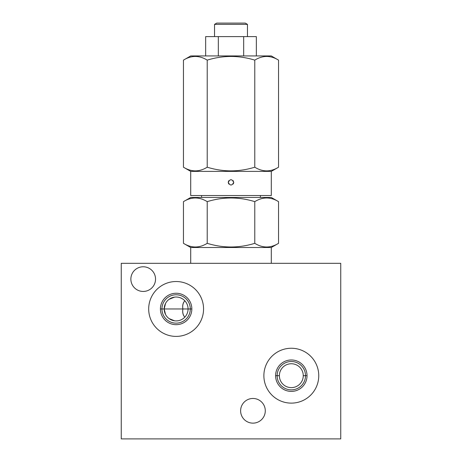 <?xml version="1.0" encoding="UTF-8"?>
<svg xmlns="http://www.w3.org/2000/svg" width="462" height="462" viewBox="0 0 462 462"><rect width="100%" height="100%" fill="white"/><g stroke="black" fill="none" stroke-linecap="round" stroke-linejoin="round"><path stroke-width="0.69" d="M340.742 438.9L121.258 438.9L121.258 263.311L340.742 263.311L340.742 438.9L121.258 438.9L121.258 263.311L340.742 263.311L340.742 438.9M265.286 410.805A12.335 12.335 0 0 0 252.951 398.469A12.335 12.335 0 0 0 240.615 410.805A12.335 12.335 0 0 0 252.951 423.14A12.335 12.335 0 0 0 265.286 410.805A12.335 12.335 0 0 0 252.951 398.469A12.335 12.335 0 0 0 240.615 410.805A12.335 12.335 0 0 0 252.951 423.14A12.335 12.335 0 0 0 265.286 410.805M155.538 279.112A12.335 12.335 0 0 0 143.203 266.776A12.335 12.335 0 0 0 130.867 279.112A12.335 12.335 0 0 0 143.203 291.447A12.335 12.335 0 0 0 155.538 279.112A12.335 12.335 0 0 0 143.203 266.776A12.335 12.335 0 0 0 130.867 279.112A12.335 12.335 0 0 0 143.203 291.447A12.335 12.335 0 0 0 155.538 279.112M263.877 375.687A27.437 27.437 0 0 0 291.314 403.124A27.437 27.437 0 0 0 318.751 375.687A27.437 27.437 0 0 0 291.314 348.25A27.437 27.437 0 0 0 263.877 375.687A27.437 27.437 0 0 0 291.314 403.124A27.437 27.437 0 0 0 318.751 375.687A27.437 27.437 0 0 0 291.314 348.25A27.437 27.437 0 0 0 263.877 375.687M148.689 308.963A27.437 27.437 0 0 0 176.126 336.4A27.437 27.437 0 0 0 203.563 308.963A27.437 27.437 0 0 0 176.126 281.525A27.437 27.437 0 0 0 148.689 308.963A27.437 27.437 0 0 0 176.126 336.4A27.437 27.437 0 0 0 203.563 308.963A27.437 27.437 0 0 0 176.126 281.525A27.437 27.437 0 0 0 148.689 308.963M279.377 375.687A11.943 11.943 0 0 0 291.314 387.63A11.943 11.943 0 0 0 303.257 375.687A11.943 11.943 0 0 0 291.314 363.744A11.943 11.943 0 0 0 279.377 375.687A11.943 11.943 0 0 1 291.314 363.744A11.943 11.943 0 0 1 303.257 375.687L305.503 375.687A14.183 14.183 0 0 0 291.314 361.503A14.183 14.183 0 0 0 277.131 375.687L279.377 375.687L277.131 375.687A14.183 14.183 0 0 0 291.314 389.87A14.183 14.183 0 0 0 305.503 375.687L303.257 375.687A11.943 11.943 0 0 1 291.314 387.63A11.943 11.943 0 0 1 279.377 375.687M277.131 375.687L275.6 375.687A15.714 15.714 0 0 0 291.314 391.401A15.714 15.714 0 0 0 307.034 375.687L305.503 375.687A14.183 14.183 0 0 1 291.314 389.87A14.183 14.183 0 0 1 277.131 375.687A14.183 14.183 0 0 1 291.314 361.503A14.183 14.183 0 0 1 305.503 375.687L307.034 375.687A15.714 15.714 0 0 0 291.314 359.973A15.714 15.714 0 0 0 275.6 375.687L277.131 375.687M275.6 375.687A15.714 15.714 0 0 1 291.314 359.973A15.714 15.714 0 0 1 307.034 375.687A15.714 15.714 0 0 1 291.314 391.401A15.714 15.714 0 0 1 275.6 375.687M184.812 300.768C182.958 302.841 182.311 305.573 182.883 308.963L188.069 308.963L182.883 308.963C182.328 312.445 182.969 315.176 184.812 317.157C183.016 315.09 182.369 312.358 182.883 308.963C182.369 305.567 183.016 302.835 184.812 300.768M165.512 303.499L164.189 308.963A11.943 11.943 0 0 0 176.126 320.905A11.943 11.943 0 0 0 188.069 308.963A11.943 11.943 0 0 0 176.126 297.02A11.943 11.943 0 0 0 164.189 308.963L182.883 308.963L164.189 308.963L165.512 314.426M184.777 300.727L183.888 299.884M183.749 299.774L182.704 298.995M182.375 298.787L180.63 297.903M180.527 297.863L180.093 297.701M174.596 297.124L169.115 299.301M169.115 318.624L174.596 320.801M180.688 319.999L181.861 319.438M182.721 318.919L183.749 318.151M161.943 308.963L164.189 308.963A11.943 11.943 0 0 1 176.126 297.02A11.943 11.943 0 0 1 188.069 308.963L190.315 308.963A14.183 14.183 0 0 0 176.126 294.779A14.183 14.183 0 0 0 161.943 308.963A14.183 14.183 0 0 0 176.126 323.146A14.183 14.183 0 0 0 190.315 308.963L188.069 308.963A11.943 11.943 0 0 1 176.126 320.905A11.943 11.943 0 0 1 164.189 308.963L160.412 308.963A15.714 15.714 0 0 0 176.126 324.676A15.714 15.714 0 0 0 191.845 308.963L190.315 308.963A14.183 14.183 0 0 1 176.126 323.146A14.183 14.183 0 0 1 161.943 308.963A14.183 14.183 0 0 1 176.126 294.779A14.183 14.183 0 0 1 190.315 308.963L191.845 308.963A15.714 15.714 0 0 0 176.126 293.249A15.714 15.714 0 0 0 160.412 308.963L161.943 308.963M160.412 308.963A15.714 15.714 0 0 1 176.126 293.249A15.714 15.714 0 0 1 191.845 308.963A15.714 15.714 0 0 1 176.126 324.676A15.714 15.714 0 0 1 160.412 308.963M190.702 263.311L190.702 247.505L271.298 247.505L271.298 263.311L271.298 247.505L278.546 243.324L278.546 201.646L278.546 243.324C270.622 248.21 262.699 248.21 254.776 243.324L254.776 201.646C262.699 196.76 270.622 196.76 278.546 201.646L271.298 197.465L278.546 201.646C270.622 196.76 262.699 196.76 254.776 201.646C238.923 196.76 223.077 196.76 207.224 201.646L207.224 243.324C223.077 248.21 238.923 248.21 254.776 243.324C262.699 248.21 270.622 248.21 278.546 243.324L271.298 247.505L190.702 247.505L190.702 263.311M183.454 243.324L190.702 247.505L183.454 243.324C191.378 248.21 199.301 248.21 207.224 243.324C199.301 248.21 191.378 248.21 183.454 243.324L183.454 201.646C191.378 196.76 199.301 196.76 207.224 201.646C199.301 196.76 191.378 196.76 183.454 201.646L183.454 243.324M190.702 197.465L183.454 201.646L190.702 197.465L271.298 197.465L190.702 197.465M254.776 243.324C238.923 248.21 223.077 248.21 207.224 243.324L207.224 201.646C223.077 196.76 238.923 196.76 254.776 201.646L254.776 243.324M201.588 197.465L201.588 195.53L201.588 197.465M260.412 195.53L260.412 197.465L260.412 195.53M271.298 195.53L190.702 195.53L190.702 171.385L271.298 171.385L271.298 195.53L190.702 195.53L190.702 171.385L183.454 167.204L190.702 171.385L271.298 171.385L278.546 167.204L278.546 60.129L278.546 167.204C270.622 172.089 262.699 172.089 254.776 167.204L254.776 60.129C262.699 55.238 270.622 55.238 278.546 60.129L271.286 55.937L278.546 60.129C270.622 55.238 262.699 55.238 254.776 60.129C238.923 55.238 223.077 55.238 207.224 60.129L207.224 167.204C223.077 172.089 238.923 172.089 254.776 167.204C262.699 172.089 270.622 172.089 278.546 167.204L271.298 171.385L271.298 195.53M233.72 182.363C231.907 178.852 230.093 178.852 228.28 182.363C230.093 185.874 231.907 185.874 233.72 182.363C231.907 178.852 230.093 178.852 228.28 182.363A2.72 2.72 0 0 1 228.349 181.757A2.72 2.72 0 0 0 228.28 182.363C230.093 185.874 231.907 185.874 233.72 182.363A2.72 2.72 0 0 1 233.651 182.969A2.72 2.72 0 0 0 233.72 182.363M183.454 167.204C191.378 172.089 199.301 172.089 207.224 167.204C199.301 172.089 191.378 172.089 183.454 167.204L183.454 60.129C191.378 55.238 199.301 55.238 207.224 60.129C199.301 55.238 191.378 55.238 183.454 60.129L183.454 167.204M190.714 55.937L183.454 60.129L190.714 55.937L271.286 55.937L190.714 55.937M254.776 167.204C238.923 172.089 223.077 172.089 207.224 167.204L207.224 60.129C223.077 55.238 238.923 55.238 254.776 60.129L254.776 167.204M256.346 36.619L256.346 55.937L256.346 36.619L243.67 36.619L243.67 55.937L243.67 36.619L218.33 36.619L218.33 55.937L218.33 36.619L205.654 36.619L205.654 55.937L205.654 36.619L256.346 36.619M247.465 24.365L214.535 24.365L214.535 36.619L214.535 24.365L216.736 23.1L245.264 23.1L247.465 24.365L247.465 36.619L247.465 24.365L214.535 24.365M216.736 23.1L245.264 23.1M228.546 181.179A2.72 2.72 0 0 1 228.875 180.665A2.72 2.72 0 0 0 228.546 181.179M233.125 180.665A2.72 2.72 0 0 1 233.454 181.179A2.72 2.72 0 0 0 233.125 180.665M233.454 183.541A2.72 2.72 0 0 1 233.125 184.061A2.72 2.72 0 0 0 233.454 183.541M228.875 184.061A2.72 2.72 0 0 1 228.546 183.541A2.72 2.72 0 0 0 228.875 184.061M228.349 182.969A2.72 2.72 0 0 1 228.28 182.363A2.72 2.72 0 0 0 228.349 182.969"/></g></svg>
